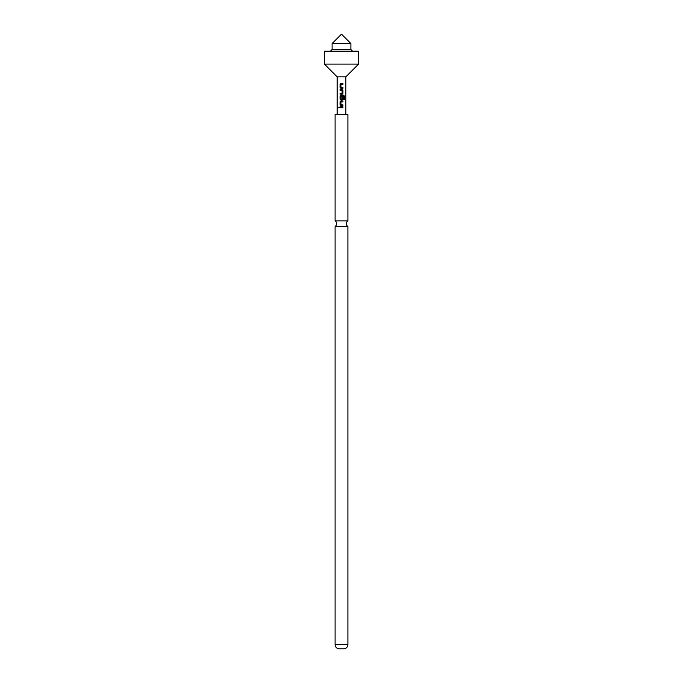 <?xml version="1.0" encoding="UTF-8"?>
<svg xmlns="http://www.w3.org/2000/svg" width="683" height="683" viewBox="0 0 683 683"><rect width="100%" height="100%" fill="white"/><g stroke="black" fill="none" stroke-linecap="round" stroke-linejoin="round"><path stroke-width="1.02" d="M339.699 107.274L338.802 107.274L339.699 107.274M339.622 107.274L338.691 107.274L339.622 107.274M347.903 226.491L335.097 226.491L335.097 644.581A4.269 4.269 0 0 0 339.366 648.85L343.634 648.85A4.269 4.269 0 0 0 347.903 644.581L347.903 226.491A3.347 3.347 0 0 1 347.903 220.874L347.903 114.403L335.097 114.403L335.097 220.874L347.903 220.874M335.097 226.491A3.347 3.347 0 0 0 335.097 220.874M341.5 43.541L350.891 43.541L341.5 34.15L332.109 43.541L341.5 43.541M358.575 64.117L324.425 64.117L324.425 51.225L358.575 51.225L358.575 64.117L345.854 76.838L337.146 76.838L337.146 114.403M342.943 83.514L340.877 83.514L340.066 84.35L340.066 87.492L340.877 88.329L342.943 88.329L342.943 87.433L340.937 87.373L340.937 84.47L342.943 84.41L342.943 83.514M342.132 89.345L340.066 89.345L340.066 90.241L342.072 90.301L342.072 93.195L340.066 93.264L340.066 94.152L342.132 94.152L342.943 93.323L342.943 90.182L342.132 89.345M343.626 95.168L340.877 95.168L340.066 96.004L340.066 99.146L340.877 99.983L342.132 99.983L342.943 99.146L342.943 96.576L342.072 96.576L342.072 99.12L340.937 99.12L340.996 96.166L343.515 96.166L343.566 99.769L344.309 99.769L344.309 96.004L343.626 95.168M342.943 100.999L340.877 100.999L340.066 101.835L340.066 104.969L340.877 105.814L342.943 105.814L342.943 104.917L340.937 104.858L340.937 101.955L342.943 101.895L342.943 100.999M342.943 106.821L340.066 106.821L340.066 107.726L342.943 107.726L342.943 106.821M342.883 107.726L342.883 106.821M340.125 106.821L340.125 107.726M340.066 104.969L340.902 105.814M340.066 101.835L340.125 104.969M340.902 100.999L340.125 101.835M342.883 101.895L342.883 100.999M342.883 105.814L342.883 104.909M344.198 99.769L344.309 96.004M344.198 96.004L343.54 95.168M340.902 95.168L340.066 96.004M340.125 96.004L340.066 99.146M340.125 99.146L340.902 99.983M342.106 99.983L342.943 99.146M342.883 99.146L342.883 96.576M340.125 89.345L340.125 90.241M342.943 90.182L342.106 89.345M342.943 93.315L342.883 90.182M342.106 94.152L342.883 93.323M340.125 93.264L340.125 94.152M340.066 87.492L340.902 88.329M340.066 84.35L340.125 87.492M340.902 83.514L340.125 84.35M342.883 84.41L342.883 83.514M342.883 88.329L342.883 87.433M330.401 51.225L332.109 49.517L350.891 49.517L350.891 43.541M335.097 644.581L347.903 644.581M345.854 76.838L345.854 114.403M337.146 76.838L324.425 64.117M332.109 49.517L332.109 43.541M350.891 49.517L352.599 51.225"/></g></svg>
